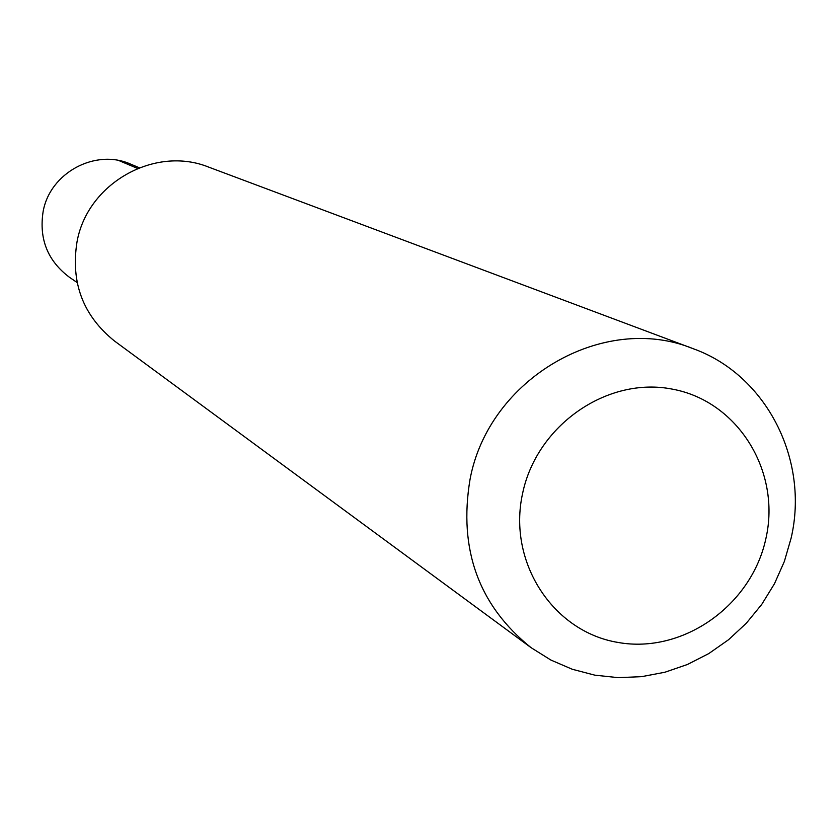 <?xml version="1.0" encoding="UTF-8"?>
<svg xmlns="http://www.w3.org/2000/svg" width="837" height="837" viewBox="0 0 837 837"><rect width="100%" height="100%" fill="white"/><g stroke="black" fill="none" stroke-linecap="round" stroke-linejoin="round"><path stroke-width="1.26" d="M139.287 167.745L130.938 164.251C95.575 148.191 49.833 172.757 43.105 211.688C38.9 239.12 47.74 261.029 69.617 277.413L77.109 282.508M693.078 348.663L208.831 167.17C154.929 145.178 87.278 183.282 76.994 241.998C70.57 282.739 83.104 315.769 114.596 341.088L531.066 647.66C478.722 605.507 458.373 549.449 470.017 479.486C488.62 378.533 603.655 311.939 693.078 348.663C766.336 374.871 809.473 459.67 791.122 538.118L784.353 561.46L774.476 583.724L761.701 604.46L746.28 623.262L728.525 639.75L708.761 653.592L687.418 664.494L664.892 672.237L641.644 676.652L618.135 677.646L594.856 675.166L572.278 669.265L550.861 660.037L531.066 647.66M522.529 493.767C536.548 425.217 607.474 376.106 672.54 389.174C737.836 401.237 781.078 471.147 765.991 538.139C751.846 605.318 683.065 654.147 618.093 642.46C552.922 631.778 507.536 562.14 522.529 493.767M118.896 160.568L137.571 168.436"/></g></svg>
